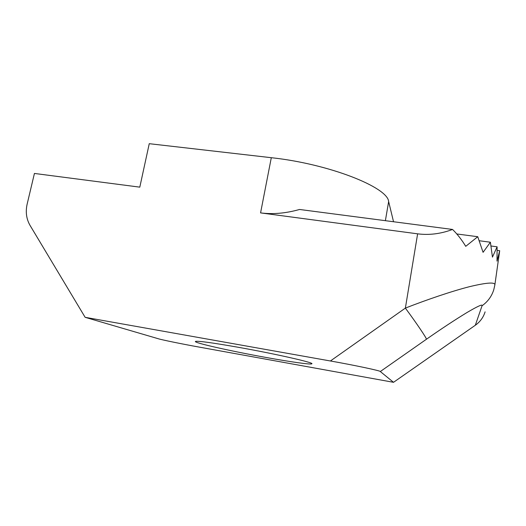 <?xml version="1.0" encoding="UTF-8"?>
<svg xmlns="http://www.w3.org/2000/svg" width="526" height="526" viewBox="0 0 526 526"><rect width="100%" height="100%" fill="white"/><g stroke="black" fill="none" stroke-linecap="round" stroke-linejoin="round"><path stroke-width="0.79" d="M266.458 357.535C231.808 351.322 192.72 342.597 195.501 341.413C198.124 340.782 212.511 342.761 238.666 347.351C276.097 353.998 314.883 362.855 311.8 363.801C310.984 364.814 290.7 361.927 266.458 357.535M260.574 212.892L417.624 233.833C429.157 235.313 440.801 233.853 452.564 229.454L299.537 209.473C285.828 213.346 272.843 214.483 260.574 212.892L271.304 157.701L149.252 143.69L139.798 187.151L34.427 173.448L27.148 204.108C25.406 211.906 26.372 219.007 30.048 225.404L85.133 317.316L158.306 338.744C161.397 339.783 182.949 344.188 198.414 346.956L393.52 382.31L475.32 325.252L482.053 305.764C482.848 303.897 477.825 306.152 466.983 312.529C454.786 319.953 441.281 328.855 426.461 339.231L380.311 371.534L393.52 382.31M380.311 371.534C381.225 370.909 353.518 365.024 330.407 360.981L405.368 308.105C426.671 299.754 451.919 291.148 469.58 286.657C487.05 282.482 495.472 281.949 494.841 285.046L499.7 250.718L497.017 261.139L497.103 246.812L492.454 257.129L490.396 242.223L483.072 252.329L477.753 236.72L465.734 246.332C461.789 239.843 457.396 234.215 452.564 229.454M85.133 317.316L330.407 360.981M485.097 311.852C483.381 317.369 480.12 321.833 475.32 325.252M271.304 157.701C329.21 163.902 387.813 187.341 388.648 201.576L393.533 221.748M497.169 250.376L499.7 250.718M491.028 245.997L497.103 246.812M479.324 240.75L490.396 242.223M456.785 233.958L477.753 236.72M417.624 233.833L405.368 308.105C416.23 322.747 426.435 337.85 426.461 339.231M388.648 201.576L385.38 220.683M494.703 285.611L493.796 289.662C491.744 296.269 487.826 301.641 482.053 305.764M493.796 289.662L494.841 285.053"/></g></svg>
